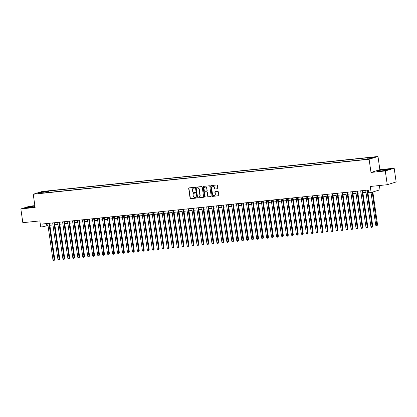 <?xml version="1.0" encoding="UTF-8"?>
<svg xmlns="http://www.w3.org/2000/svg" width="417" height="417" viewBox="0 0 417 417"><rect width="100%" height="100%" fill="white"/><g stroke="black" fill="none" stroke-linecap="round" stroke-linejoin="round"><path stroke-width="0.63" d="M194.671 187.681A0.381 0.344 -107.2 0 0 194.275 187.337L189.094 187.879A0.547 0.49 -107.2 0 0 188.687 188.468L190.084 198.184A0.547 0.49 -107.2 0 0 190.652 198.674L195.834 198.138A0.381 0.344 -107.2 0 0 196.12 197.721A0.381 0.344 -107.2 0 0 195.724 197.377L195.052 197.45A1.751 1.564 -107.2 0 1 193.243 195.886L193.128 195.073A1.751 1.564 -107.2 0 1 194.437 193.186L195.109 193.113A0.381 0.344 -107.2 0 0 195.396 192.701A0.381 0.344 -107.2 0 0 195 192.357L194.327 192.43A1.751 1.564 -107.2 0 1 192.518 190.861L192.404 190.053A1.751 1.564 -107.2 0 1 193.717 188.161L194.385 188.093A0.381 0.344 -107.2 0 0 194.671 187.681M373.408 157.094L370.875 157.584L373.408 157.094M217.366 188.797A0.547 0.49 -107.2 0 0 217.778 188.203L217.387 185.476A0.547 0.49 -107.2 0 0 216.819 184.986L211.065 185.586A0.547 0.49 -107.2 0 0 210.658 186.18L212.055 195.896A0.547 0.49 -107.2 0 0 212.623 196.386L218.378 195.787A0.547 0.49 -107.2 0 0 218.784 195.198L218.31 191.903A0.547 0.49 -107.2 0 0 217.747 191.413L215.281 191.669A0.547 0.49 -107.2 0 0 214.875 192.258L215.109 193.895A1.465 1.308 -107.2 0 1 212.498 194.166L211.575 187.77A1.465 1.308 -107.2 0 1 214.187 187.494L214.338 188.562A0.547 0.49 -107.2 0 0 214.906 189.052L217.533 188.745M34.877 205.644L29.732 206.175L20.85 208.933L22.831 222.683L39.85 220.911L40.72 226.963L43.206 226.702L42.81 223.95L368.242 190.043L368.638 192.795L371.125 192.534L380.007 189.782L379.392 185.534M385.287 170.96L394.169 168.207L379.882 169.693L371 172.45L385.287 170.96L387.268 184.71L370.249 186.488L371.125 192.534M371 172.45L369.097 159.247L33.23 194.244L42.112 191.486L377.984 156.495L369.097 159.247M20.85 208.933L35.132 207.442L33.23 194.244M202.219 187.056A0.547 0.49 -107.2 0 0 201.651 186.571L195.896 187.17A0.547 0.49 -107.2 0 0 195.49 187.759L196.887 197.476A0.547 0.49 -107.2 0 0 197.455 197.966L203.209 197.366A0.547 0.49 -107.2 0 0 203.621 196.777L202.219 187.056M203.48 186.378L209.235 185.779A0.547 0.49 -107.2 0 1 209.803 186.269L211.2 195.985A0.547 0.49 -107.2 0 1 210.793 196.574L208.328 196.834A0.547 0.49 -107.2 0 1 207.765 196.344L207.197 192.404A0.547 0.49 -107.2 0 0 206.629 191.914L204.997 192.086A0.547 0.49 -107.2 0 0 204.585 192.675L205.18 196.777A0.381 0.344 -107.2 0 1 204.497 196.85L203.074 186.967A0.547 0.49 -107.2 0 1 203.48 186.378M394.169 168.207L396.15 181.958L387.268 184.71M43.431 191.784L46.98 191.195L43.431 191.784M367.716 158.856L367.914 158.079L369.592 157.558L48.633 191.002L46.949 191.523L46.662 192.649M367.914 158.079L373.377 157.511L369.728 158.642L362.582 159.737L41.622 193.175L43.3 192.654L37.838 193.222L41.486 192.091L46.949 191.523M379.882 169.693L377.984 156.495M43.206 226.702L47.997 225.461M49.858 225.269L52.964 224.945M54.825 224.747L57.932 224.424M59.793 224.231L62.899 223.908M64.76 223.715L67.872 223.392M69.728 223.194L72.839 222.871M74.7 222.678L77.807 222.355M79.668 222.162L82.775 221.839M84.635 221.646L87.742 221.318M89.603 221.125L92.71 220.802M94.57 220.609L97.682 220.285M99.538 220.093L102.65 219.764M104.511 219.571L107.617 219.248M109.478 219.055L112.585 218.732M114.446 218.539L117.552 218.216M119.413 218.018L122.525 217.695M124.381 217.502L127.493 217.179M129.353 216.986L132.46 216.663M134.321 216.465L137.428 216.142M139.288 215.949L142.395 215.625M144.256 215.433L147.363 215.109M149.223 214.911L152.335 214.588M154.191 214.395L157.303 214.072M159.164 213.879L162.27 213.556M164.131 213.363L167.238 213.035M169.099 212.842L172.205 212.519M174.066 212.326L177.178 212.003M179.034 211.81L182.146 211.482M184.006 211.289L187.113 210.966M188.974 210.773L192.081 210.449M193.941 210.257L197.048 209.933M198.909 209.735L202.016 209.412M203.877 209.219L206.988 208.896M208.844 208.703L211.956 208.38M213.817 208.182L216.923 207.859M218.784 207.666L221.891 207.343M223.752 207.15L226.858 206.827M228.719 206.629L231.831 206.306M233.687 206.113L236.799 205.79M238.66 205.597L241.766 205.273M243.627 205.081L246.734 204.752M248.595 204.559L251.701 204.236M253.562 204.043L256.669 203.72M258.53 203.527L261.641 203.199M263.497 203.006L266.609 202.683M268.47 202.49L271.576 202.167M273.437 201.974L276.544 201.651M278.405 201.453L281.511 201.13M283.372 200.937L286.484 200.613M288.34 200.421L291.452 200.097M293.313 199.899L296.419 199.576M298.28 199.383L301.387 199.06M303.248 198.867L306.354 198.544M308.215 198.346L311.322 198.023M313.183 197.83L316.294 197.507M318.15 197.314L321.262 196.991M323.123 196.798L326.23 196.47M328.09 196.277L331.197 195.954M333.058 195.761L336.165 195.437M338.025 195.245L341.137 194.916M342.993 194.723L346.105 194.4M347.96 194.207L351.072 193.884M352.933 193.691L356.04 193.368M357.901 193.17L361.007 192.847M362.868 192.654L365.975 192.331M367.836 192.138L368.534 192.065M46.516 223.564L46.803 225.587M48.836 192.425L48.633 191.002M43.519 192.977L43.3 192.654M41.903 192.8L41.486 192.091M34.934 206.04L28.293 206.968L25.619 207.796L29.075 207.713L35.044 206.822M389.4 169.344L385.944 169.427L379.809 170.339L377.135 171.173L380.591 171.085L386.726 170.172L389.4 169.344M28.403 207.729L28.293 206.968M34.548 206.895L34.423 206.05M379.923 171.106L379.809 170.339M386.064 170.272L385.944 169.427M194.546 188.025L193.957 188.088A1.751 1.564 -107.2 0 0 193.566 188.187M194.291 193.207A1.751 1.564 -107.2 0 1 194.676 193.107L195.271 193.05M189.141 187.874A0.547 0.49 -107.2 0 0 188.927 188.395L190.324 198.111A0.547 0.49 -107.2 0 0 190.892 198.601L195.995 198.07M195.943 187.165A0.547 0.49 -107.2 0 0 195.729 187.686L197.126 197.403A0.547 0.49 -107.2 0 0 197.694 197.893L203.402 197.298M196.543 187.869A0.381 0.344 -107.2 0 0 196.256 188.281L197.486 196.814A0.381 0.344 -107.2 0 0 197.882 197.152L198.591 197.079A1.751 1.564 -107.2 0 0 199.899 195.192L199.06 189.36A1.751 1.564 -107.2 0 0 197.251 187.796L196.782 187.796A0.381 0.344 -107.2 0 0 196.668 187.827M198.977 196.98A1.751 1.564 -107.2 0 0 200.139 195.114L199.899 195.192M196.782 187.796L197.491 187.718A1.751 1.564 -107.2 0 1 199.3 189.287L200.139 195.114M210.986 196.506L208.328 196.834M205.075 192.06A0.547 0.49 -107.2 0 1 205.237 192.008L206.868 191.841A0.547 0.49 -107.2 0 1 207.437 192.326L208.005 196.271A0.547 0.49 -107.2 0 0 208.568 196.756M203.527 186.373A0.547 0.49 -107.2 0 0 203.314 186.894L204.737 196.772A0.381 0.344 -107.2 0 0 205.065 197.116M206.608 188.312A1.465 1.308 -107.2 0 0 203.996 188.583L204.325 190.84A0.547 0.49 -107.2 0 0 204.888 191.33L206.524 191.158A0.547 0.49 -107.2 0 0 206.931 190.569L206.848 188.239A1.465 1.308 -107.2 0 0 204.992 187.019M206.764 191.085A0.547 0.49 -107.2 0 0 207.171 190.491L206.931 190.569M206.848 188.239L207.171 190.491M212.571 186.201A1.465 1.308 -107.2 0 1 214.427 187.421L214.578 188.489A0.547 0.49 -107.2 0 0 215.146 188.979L217.565 188.724M214.354 195.385A1.465 1.308 -107.2 0 0 215.349 193.822L215.109 193.895M215.328 191.664A0.547 0.49 -107.2 0 0 215.115 192.185L215.349 193.822M211.111 185.581A0.547 0.49 -107.2 0 0 210.898 186.102L212.295 195.823A0.547 0.49 -107.2 0 0 212.863 196.313L218.571 195.719M52.938 224.945L57.786 258.394M48.945 223.314L54.2 259.755L52.959 259.885L47.705 223.439M49.566 223.246L54.799 259.572L54.2 259.755L54.111 260.453L53.611 260.505L52.959 259.885M54.799 259.572L54.111 260.453M57.906 224.429L62.753 257.878M62.873 223.908L67.721 257.357M67.841 223.392L72.688 256.841M72.813 222.876L77.661 256.325M53.918 222.793L59.167 259.238L57.927 259.369L52.672 222.923M54.533 222.73L59.767 259.051L59.167 259.238L59.078 259.937L58.583 259.989L57.927 259.369M59.767 259.051L59.078 259.937M58.886 222.277L64.135 258.722L62.894 258.853L57.64 222.407M59.501 222.214L64.734 258.535L64.135 258.722L64.046 259.421L63.551 259.473L62.894 258.853M64.734 258.535L64.046 259.421M63.853 221.761L69.102 258.201L67.862 258.332L62.613 221.891M64.468 221.693L69.707 258.019L69.102 258.201L69.014 258.9L68.518 258.952L67.862 258.332M69.707 258.019L69.014 258.9M68.821 221.239L74.075 257.685L72.829 257.815L67.58 221.37M69.441 221.177L74.674 257.498L74.075 257.685L73.981 258.384L73.486 258.436L72.829 257.815M74.674 257.498L73.981 258.384M77.781 222.36L82.629 255.803M73.788 220.723L79.042 257.169L77.797 257.299L72.548 220.854M74.408 220.661L79.642 256.981L79.042 257.169L78.954 257.868L78.453 257.92L77.797 257.299M79.642 256.981L78.954 257.868M82.748 221.839L87.596 255.287M78.756 220.207L84.01 256.653L82.769 256.778L77.515 220.338M79.376 220.14L84.609 256.465L84.01 256.653L83.921 257.346L83.421 257.398L82.769 256.778M84.609 256.465L83.921 257.346M87.716 221.323L92.564 254.771M83.728 219.686L88.977 256.132L87.737 256.262L82.483 219.816M84.343 219.623L89.577 255.944L88.977 256.132L88.889 256.83L88.394 256.882L87.737 256.262M89.577 255.944L88.889 256.83M92.683 220.807L97.531 254.25M88.696 219.17L93.945 255.616L92.704 255.746L87.45 219.3M89.311 219.107L94.544 255.428L93.945 255.616L93.856 256.314L93.361 256.366L92.704 255.746M94.544 255.428L93.856 256.314M97.656 220.285L102.499 253.734M93.663 218.654L98.912 255.1L97.672 255.225L92.423 218.784M94.278 218.591L99.517 254.912L98.912 255.1L98.824 255.793L98.329 255.845L97.672 255.225M99.517 254.912L98.824 255.793M102.624 219.769L107.471 253.218M98.631 218.138L103.885 254.578L102.639 254.709L97.39 218.263M99.251 218.07L104.485 254.396L103.885 254.578L103.791 255.277L103.296 255.329L102.639 254.709M104.485 254.396L103.791 255.277M107.591 219.253L112.439 252.702M103.598 217.617L108.853 254.062L107.612 254.193L102.358 217.747M104.219 217.554L109.452 253.875L108.853 254.062L108.764 254.761L108.264 254.813L107.612 254.193M109.452 253.875L108.764 254.761M112.559 218.732L117.406 252.181M108.566 217.101L113.82 253.546L112.58 253.672L107.325 217.231M109.186 217.038L114.42 253.359L113.82 253.546L113.732 254.245L113.236 254.292L112.58 253.672M114.42 253.359L113.732 254.245M117.526 218.216L122.374 251.665M122.494 217.7L127.341 251.149M127.466 217.179L132.314 250.627M132.434 216.663L137.282 250.111M137.401 216.147L142.249 249.595M142.369 215.625L147.217 249.074M147.337 215.109L152.184 248.558M152.309 214.593L157.152 248.042M157.277 214.077L162.124 247.521M162.244 213.556L167.092 247.005M167.212 213.04L172.059 246.489M172.179 212.524L177.027 245.967M177.147 212.003L181.994 245.451M182.12 211.487L186.962 244.935M187.087 210.971L191.935 244.419M192.055 210.449L196.902 243.898M197.022 209.933L201.87 243.382M201.99 209.417L206.837 242.866M206.962 208.896L211.805 242.345M211.93 208.38L216.777 241.829M216.897 207.864L221.745 241.313M221.865 207.343L226.712 240.791M226.832 206.827L231.68 240.275M231.8 206.311L236.648 239.759M236.773 205.795L241.615 239.238M241.74 205.273L246.588 238.722M246.708 204.757L251.555 238.206M251.675 204.241L256.523 237.685M256.643 203.72L261.49 237.169M261.61 203.204L266.458 236.653M266.583 202.688L271.431 236.137M271.55 202.167L276.398 235.615M276.518 201.651L281.366 235.099M281.485 201.135L286.333 234.583M286.453 200.613L291.301 234.062M291.426 200.097L296.268 233.546M296.393 199.581L301.241 233.03M113.539 216.585L118.788 253.025L117.547 253.155L112.293 216.71M114.154 216.517L119.387 252.843L118.788 253.025L118.699 253.724L118.204 253.776L117.547 253.155M119.387 252.843L118.699 253.724M118.506 216.063L123.755 252.509L122.515 252.639L117.266 216.194M119.121 216.001L124.36 252.321L123.755 252.509L123.667 253.208L123.171 253.26L122.515 252.639M124.36 252.321L123.667 253.208M123.474 215.547L128.728 251.993L127.482 252.123L122.233 215.678M124.094 215.485L129.327 251.805L128.728 251.993L128.634 252.692L128.139 252.744L127.482 252.123M129.327 251.805L128.634 252.692M128.441 215.031L133.695 251.472L132.45 251.602L127.201 215.156M129.061 214.963L134.295 251.289L133.695 251.472L133.607 252.17L133.106 252.222L132.45 251.602M134.295 251.289L133.607 252.17M133.409 214.51L138.663 250.956L137.422 251.086L132.168 214.64M134.029 214.447L139.262 250.768L138.663 250.956L138.574 251.654L138.074 251.706L137.422 251.086M139.262 250.768L138.574 251.654M138.381 213.994L143.63 250.44L142.39 250.57L137.136 214.124M138.997 213.931L144.23 250.252L143.63 250.44L143.542 251.138L143.047 251.19L142.39 250.57M144.23 250.252L143.542 251.138M143.349 213.478L148.598 249.919L147.357 250.049L142.103 213.608M143.964 213.41L149.197 249.736L148.598 249.919L148.509 250.617L148.014 250.669L147.357 250.049M149.197 249.736L148.509 250.617M148.316 212.957L153.565 249.402L152.325 249.533L147.076 213.087M148.932 212.894L154.17 249.215L153.565 249.402L153.477 250.101L152.982 250.153L152.325 249.533M154.17 249.215L153.477 250.101M153.284 212.441L158.538 248.886L157.292 249.017L152.043 212.571M153.904 212.378L159.138 248.699L158.538 248.886L158.444 249.585L157.949 249.637L157.292 249.017M159.138 248.699L158.444 249.585M158.252 211.925L163.506 248.37L162.265 248.496L157.011 212.055M158.872 211.857L164.105 248.183L163.506 248.37L163.417 249.064L162.917 249.116L162.265 248.496M164.105 248.183L163.417 249.064M163.219 211.403L168.473 247.849L167.233 247.979L161.978 211.534M163.839 211.341L169.073 247.662L168.473 247.849L168.385 248.548L167.889 248.6L167.233 247.979M169.073 247.662L168.385 248.548M168.192 210.887L173.441 247.333L172.2 247.463L166.946 211.018M168.807 210.825L174.04 247.145L173.441 247.333L173.352 248.032L172.857 248.084L172.2 247.463M174.04 247.145L173.352 248.032M173.159 210.371L178.408 246.817L177.168 246.942L171.919 210.502M173.774 210.309L179.013 246.629L178.408 246.817L178.32 247.51L177.824 247.562L177.168 246.942M179.013 246.629L178.32 247.51M178.127 209.855L183.381 246.296L182.135 246.426L176.886 209.98M178.747 209.787L183.98 246.113L183.381 246.296L183.287 246.994L182.792 247.046L182.135 246.426M183.98 246.113L183.287 246.994M183.094 209.334L188.348 245.78L187.103 245.91L181.854 209.464M183.715 209.271L188.948 245.592L188.348 245.78L188.26 246.478L187.759 246.53L187.103 245.91M188.948 245.592L188.26 246.478M188.062 208.818L193.316 245.264L192.075 245.389L186.821 208.948M188.682 208.755L193.915 245.076L193.316 245.264L193.227 245.962L192.727 246.009L192.075 245.389M193.915 245.076L193.227 245.962M193.035 208.302L198.283 244.743L197.043 244.873L191.789 208.427M193.65 208.234L198.883 244.56L198.283 244.743L198.195 245.441L197.7 245.493L197.043 244.873M198.883 244.56L198.195 245.441M198.002 207.781L203.251 244.226L202.01 244.357L196.756 207.911M198.617 207.718L203.85 244.039L203.251 244.226L203.162 244.925L202.667 244.977L202.01 244.357M203.85 244.039L203.162 244.925M202.97 207.265L208.219 243.71L206.978 243.841L201.729 207.395M203.585 207.202L208.823 243.523L208.219 243.71L208.13 244.409L207.635 244.461L206.978 243.841M208.823 243.523L208.13 244.409M207.937 206.749L213.191 243.189L211.945 243.32L206.696 206.874M208.557 206.681L213.791 243.007L213.191 243.189L213.097 243.888L212.602 243.94L211.945 243.32M213.791 243.007L213.097 243.888M212.905 206.227L218.159 242.673L216.918 242.803L211.664 206.358M213.525 206.165L218.758 242.486L218.159 242.673L218.07 243.372L217.57 243.424L216.918 242.803M218.758 242.486L218.07 243.372M217.872 205.711L223.126 242.157L221.886 242.287L216.632 205.842M218.492 205.649L223.726 241.969L223.126 242.157L223.038 242.856L222.537 242.908L221.886 242.287M223.726 241.969L223.038 242.856M222.845 205.195L228.094 241.636L226.853 241.766L221.599 205.326M223.46 205.128L228.693 241.453L228.094 241.636L228.005 242.334L227.51 242.386L226.853 241.766M228.693 241.453L228.005 242.334M227.812 204.674L233.061 241.12L231.821 241.25L226.572 204.804M228.427 204.611L233.661 240.932L233.061 241.12L232.973 241.818L232.477 241.87L231.821 241.25M233.661 240.932L232.973 241.818M232.78 204.158L238.034 240.604L236.788 240.734L231.539 204.288M233.4 204.095L238.633 240.416L238.034 240.604L237.94 241.302L237.445 241.354L236.788 240.734M238.633 240.416L237.94 241.302M237.747 203.642L243.002 240.088L241.756 240.213L236.507 203.772M238.368 203.574L243.601 239.9L243.002 240.088L242.913 240.781L242.413 240.833L241.756 240.213M243.601 239.9L242.913 240.781M242.715 203.121L247.969 239.567L246.728 239.697L241.474 203.251M243.335 203.058L248.568 239.379L247.969 239.567L247.88 240.265L247.38 240.317L246.728 239.697M248.568 239.379L247.88 240.265M247.688 202.605L252.937 239.05L251.696 239.181L246.442 202.735M248.303 202.542L253.536 238.863L252.937 239.05L252.848 239.749L252.353 239.801L251.696 239.181M253.536 238.863L252.848 239.749M252.655 202.089L257.904 238.534L256.663 238.66L251.409 202.219M253.27 202.026L258.504 238.347L257.904 238.534L257.815 239.233L257.32 239.28L256.663 238.66M258.504 238.347L257.815 239.233M257.623 201.573L262.872 238.013L261.631 238.143L256.382 201.698M258.238 201.505L263.476 237.831L262.872 238.013L262.783 238.712L262.288 238.764L261.631 238.143M263.476 237.831L262.783 238.712M262.59 201.051L267.844 237.497L266.599 237.627L261.35 201.182M263.21 200.989L268.444 237.309L267.844 237.497L267.75 238.196L267.255 238.248L266.599 237.627M268.444 237.309L267.75 238.196M267.558 200.535L272.812 236.981L271.566 237.106L266.317 200.666M268.178 200.473L273.411 236.793L272.812 236.981L272.723 237.68L272.223 237.726L271.566 237.106M273.411 236.793L272.723 237.68M272.525 200.019L277.779 236.46L276.539 236.59L271.285 200.144M273.145 199.952L278.379 236.277L277.779 236.46L277.691 237.158L277.19 237.21L276.539 236.59M278.379 236.277L277.691 237.158M277.498 199.498L282.747 235.944L281.506 236.074L276.252 199.628M278.113 199.435L283.346 235.756L282.747 235.944L282.658 236.642L282.163 236.694L281.506 236.074M283.346 235.756L282.658 236.642M282.465 198.982L287.714 235.428L286.474 235.558L281.225 199.112M283.08 198.919L288.314 235.24L287.714 235.428L287.626 236.126L287.131 236.178L286.474 235.558M288.314 235.24L287.626 236.126M287.433 198.466L292.687 234.907L291.441 235.037L286.192 198.596M288.048 198.398L293.287 234.724L292.687 234.907L292.593 235.605L292.098 235.657L291.441 235.037M293.287 234.724L292.593 235.605M292.4 197.945L297.655 234.39L296.409 234.521L291.16 198.075M293.021 197.882L298.254 234.203L297.655 234.39L297.566 235.089L297.066 235.141L296.409 234.521M298.254 234.203L297.566 235.089M301.361 199.065L306.208 232.509M297.368 197.429L302.622 233.874L301.382 234.005L296.127 197.559M297.988 197.366L303.222 233.687L302.622 233.874L302.534 234.573L302.033 234.625L301.382 234.005M303.222 233.687L302.534 234.573M306.328 198.544L311.176 231.993M302.341 196.913L307.59 233.353L306.349 233.484L301.095 197.043M302.956 196.845L308.189 233.171L307.59 233.353L307.501 234.052L307.006 234.104L306.349 233.484M308.189 233.171L307.501 234.052M311.296 198.028L316.143 231.477M307.308 196.391L312.557 232.837L311.317 232.967L306.062 196.522M307.923 196.329L313.157 232.65L312.557 232.837L312.469 233.536L311.973 233.588L311.317 232.967M313.157 232.65L312.469 233.536M316.263 197.512L321.111 230.955M312.276 195.875L317.525 232.321L316.284 232.451L311.035 196.006M312.891 195.813L318.129 232.133L317.525 232.321L317.436 233.02L316.941 233.072L316.284 232.451M318.129 232.133L317.436 233.02M321.236 196.991L326.084 230.439M317.243 195.359L322.497 231.805L321.252 231.93L316.003 195.49M317.863 195.292L323.097 231.617L322.497 231.805L322.404 232.498L321.908 232.55L321.252 231.93M323.097 231.617L322.404 232.498M326.203 196.475L331.051 229.923M322.211 194.838L327.465 231.284L326.219 231.414L320.97 194.968M322.831 194.775L328.064 231.101L327.465 231.284L327.376 231.982L326.876 232.034L326.219 231.414M328.064 231.101L327.376 231.982M331.171 195.959L336.019 229.402M327.178 194.322L332.432 230.768L331.192 230.898L325.938 194.452M327.798 194.259L333.032 230.58L332.432 230.768L332.344 231.466L331.843 231.518L331.192 230.898M333.032 230.58L332.344 231.466M336.138 195.437L340.986 228.886M332.151 193.806L337.4 230.252L336.159 230.377L330.905 193.936M332.766 193.743L337.999 230.064L337.4 230.252L337.311 230.95L336.816 230.997L336.159 230.377M337.999 230.064L337.311 230.95M341.106 194.921L345.954 228.37M337.118 193.29L342.367 229.731L341.127 229.861L335.878 193.415M337.734 193.222L342.967 229.548L342.367 229.731L342.279 230.429L341.784 230.481L341.127 229.861M342.967 229.548L342.279 230.429M346.079 194.405L350.921 227.854M342.086 192.769L347.34 229.214L346.094 229.345L340.845 192.899M342.701 192.706L347.94 229.027L347.34 229.214L347.246 229.913L346.751 229.965L346.094 229.345M347.94 229.027L347.246 229.913M351.046 193.884L355.894 227.333M347.053 192.253L352.308 228.698L351.062 228.824L345.813 192.383M347.674 192.19L352.907 228.511L352.308 228.698L352.219 229.397L351.719 229.449L351.062 228.824M352.907 228.511L352.219 229.397M356.014 193.368L360.861 226.817M352.021 191.737L357.275 228.177L356.035 228.308L350.78 191.862M352.641 191.669L357.875 227.995L357.275 228.177L357.187 228.876L356.686 228.928L356.035 228.308M357.875 227.995L357.187 228.876M360.981 192.852L365.829 226.301M356.994 191.215L362.243 227.661L361.002 227.791L355.748 191.346M357.609 191.153L362.842 227.473L362.243 227.661L362.154 228.36L361.659 228.412L361.002 227.791M362.842 227.473L362.154 228.36M365.949 192.331L370.796 225.779M361.961 190.699L367.21 227.145L365.97 227.275L360.715 190.83M362.576 190.637L367.81 226.957L367.21 227.145L367.122 227.844L366.626 227.896L365.97 227.275M367.81 226.957L367.122 227.844M371.026 192.545L375.738 225.269L376.984 225.138L377.583 224.951L372.834 192.008M377.583 224.951L376.89 225.837L372.235 192.19M376.89 225.837L376.395 225.889L375.738 225.269M366.929 190.183L372.178 226.624L370.937 226.754L365.688 190.314M367.544 190.116L372.782 226.441L372.178 226.624L372.089 227.322L371.594 227.374L370.937 226.754M372.782 226.441L372.089 227.322M44.963 191.622L44.916 191.325"/></g></svg>
